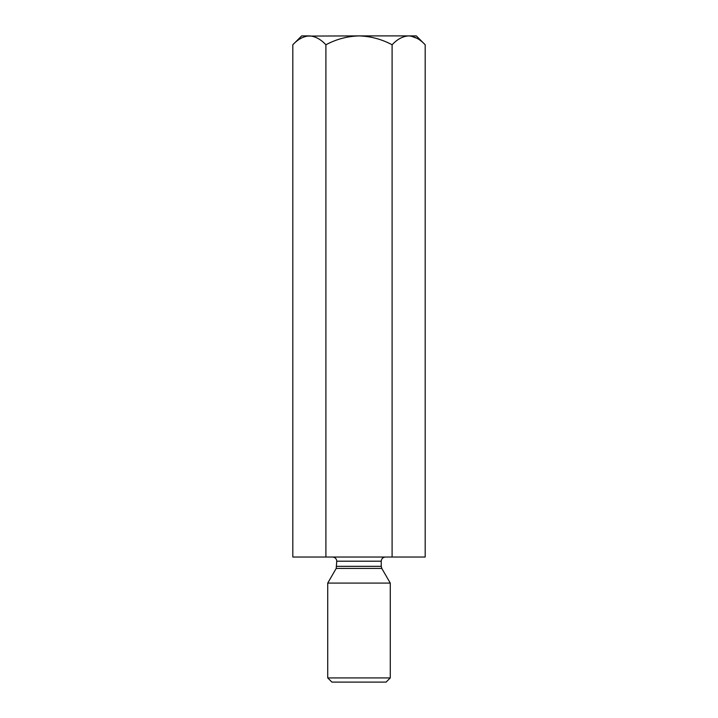 <?xml version="1.0" encoding="UTF-8"?>
<svg xmlns="http://www.w3.org/2000/svg" width="718" height="718" viewBox="0 0 718 718"><rect width="100%" height="100%" fill="white"/><g stroke="black" fill="none" stroke-linecap="round" stroke-linejoin="round"><path stroke-width="1.08" d="M392.1 557.033L392.1 44.767C397.251 39.23 402.762 36.268 408.641 35.9C414.457 36.241 419.976 39.194 425.191 44.767L425.191 557.033L292.809 557.033L292.809 44.767C297.961 39.23 303.472 36.268 309.359 35.9C315.166 36.241 320.686 39.194 325.9 44.767C336.257 39.212 347.288 36.259 359 35.9L307.071 36.08M325.9 557.033L325.9 44.767M417.167 38.377L410.929 36.08M425.191 44.767L416.323 35.9L359 35.9C370.685 36.259 381.716 39.212 392.1 44.767M309.359 35.9L301.677 35.9L292.809 44.767M385.413 557.033C382.882 557.276 381.491 558.667 381.24 561.198L336.76 561.198L336.204 568.423L327.731 583.088L390.269 583.088L390.269 677.927L327.731 677.927L327.731 583.088M336.204 568.423L381.796 568.423L390.269 583.088M390.269 677.927L386.096 682.1L331.904 682.1L327.731 677.927M336.76 566.331L381.24 566.331L381.24 561.198M336.76 561.198C336.536 558.685 335.144 557.303 332.587 557.033M381.796 568.423L381.24 566.331"/></g></svg>
